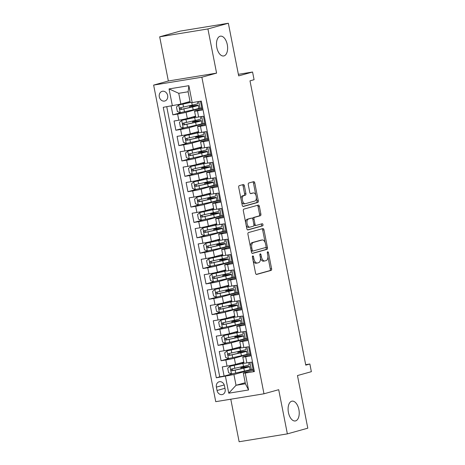 <?xml version="1.0" encoding="UTF-8"?>
<svg xmlns="http://www.w3.org/2000/svg" width="465" height="465" viewBox="0 0 465 465"><rect width="100%" height="100%" fill="white"/><g stroke="black" fill="none" stroke-linecap="round" stroke-linejoin="round"><path stroke-width="0.7" d="M252.768 255.913A1.075 0.581 80.7 0 0 252.414 257.128L255.558 273.153A1.54 0.831 80.7 0 0 256.61 274.449A1.54 0.831 80.7 0 0 256.657 274.437L271.095 270.415A1.54 0.831 80.7 0 0 271.601 268.683L268.456 252.658A1.075 0.581 80.7 0 0 267.724 251.751A1.075 0.581 80.7 0 0 267.689 251.757A1.075 0.581 80.7 0 0 267.334 252.972L267.741 255.047A4.923 2.656 80.7 0 1 266.125 260.586L264.916 260.923A4.923 2.656 80.7 0 1 264.765 260.952A4.923 2.656 80.7 0 1 261.406 256.808L260.999 254.733A1.075 0.581 80.7 0 0 260.261 253.826A1.075 0.581 80.7 0 0 260.231 253.838A1.075 0.581 80.7 0 0 259.877 255.047L260.284 257.122A4.923 2.656 80.7 0 1 258.662 262.661L257.459 262.998A4.923 2.656 80.7 0 1 257.302 263.033A4.923 2.656 80.7 0 1 253.942 258.889L253.535 256.814A1.075 0.581 80.7 0 0 252.803 255.907A1.075 0.581 80.7 0 0 252.768 255.913M223.985 55.91A10.038 5.406 80.7 0 0 227.339 44.907A10.038 5.406 80.7 0 0 220.439 36.171A10.038 5.406 80.7 0 0 220.125 36.235A10.038 5.406 80.7 0 0 216.766 47.238A10.038 5.406 80.7 0 0 223.671 55.974A10.038 5.406 80.7 0 0 223.985 55.91M295.589 420.895A10.038 5.406 80.7 0 0 298.949 409.892A10.038 5.406 80.7 0 0 292.043 401.15A10.038 5.406 80.7 0 0 291.729 401.219A10.038 5.406 80.7 0 0 288.376 412.223A10.038 5.406 80.7 0 0 295.275 420.959A10.038 5.406 80.7 0 0 295.589 420.895M159.309 96.854A5.016 4.22 -105.6 0 0 164.825 101.004A5.016 4.22 -105.6 0 0 167.65 95.488A5.016 4.22 -105.6 0 0 162.134 91.338A5.016 4.22 -105.6 0 0 159.309 96.854M244.387 185.82A1.54 0.831 80.7 0 0 243.34 184.524A1.54 0.831 80.7 0 0 243.294 184.535L239.243 185.663A1.54 0.831 80.7 0 0 238.731 187.395L242.224 205.199A1.54 0.831 80.7 0 0 243.276 206.495A1.54 0.831 80.7 0 0 243.323 206.483L257.767 202.461A1.54 0.831 80.7 0 0 258.273 200.729L254.779 182.931A1.54 0.831 80.7 0 0 253.727 181.635A1.54 0.831 80.7 0 0 253.681 181.646L248.787 183.007A1.54 0.831 80.7 0 0 248.281 184.739L249.775 192.359A1.54 0.831 80.7 0 0 250.827 193.649A1.54 0.831 80.7 0 0 250.873 193.643L253.303 192.963A4.115 2.22 80.7 0 1 253.431 192.94A4.115 2.22 80.7 0 1 256.262 196.521A4.115 2.22 80.7 0 1 254.884 201.037L245.375 203.682A4.115 2.22 80.7 0 1 245.247 203.711A4.115 2.22 80.7 0 1 242.416 200.124A4.115 2.22 80.7 0 1 243.794 195.614L245.381 195.172A1.54 0.831 80.7 0 0 245.886 193.44L244.387 185.82L243.085 186.035A1.54 0.831 80.7 0 0 242.358 184.797M230.78 399.208L239.126 441.75L287.364 433.88L307.795 428.189L297.472 375.557L311.364 371.686L309.859 364.002L305.772 365.141L249.996 80.84L254.082 79.701L252.571 72.017L238.371 74.33M207.919 28.94L159.681 36.811L168.347 80.991L216.585 73.121L207.919 28.94L228.35 23.25L238.679 75.882L252.571 72.017M216.585 73.121L201.874 77.219L263.981 393.791L215.743 401.667L153.636 85.089L201.874 77.219M287.364 433.88L278.698 389.699L263.981 393.791M248.444 232.576A1.54 0.831 80.7 0 0 247.938 234.308L251.431 252.111A1.54 0.831 80.7 0 0 252.478 253.408A1.54 0.831 80.7 0 0 252.53 253.396L266.968 249.374A1.54 0.831 80.7 0 0 267.474 247.642L263.981 229.844A1.54 0.831 80.7 0 0 262.934 228.548A1.54 0.831 80.7 0 0 262.882 228.559L248.444 232.576M246.828 228.652L243.335 210.854A1.54 0.831 80.7 0 1 243.84 209.122L258.284 205.1A1.54 0.831 80.7 0 1 258.331 205.088A1.54 0.831 80.7 0 1 259.383 206.384L260.877 214.005A1.54 0.831 80.7 0 1 260.371 215.737L254.512 217.364A1.54 0.831 80.7 0 0 254.006 219.096L255 224.153A1.54 0.831 80.7 0 0 256.046 225.449A1.54 0.831 80.7 0 0 256.093 225.438L262.19 223.741A1.075 0.581 80.7 0 1 262.225 223.729A1.075 0.581 80.7 0 1 262.969 224.671A1.075 0.581 80.7 0 1 262.609 225.851L247.926 229.937A1.54 0.831 80.7 0 1 247.88 229.948A1.54 0.831 80.7 0 1 246.828 228.652M159.681 36.811L180.112 31.12L228.35 23.25M171.12 106.026L172.852 114.861L181.49 112.454M201.769 107.961L186.093 112.327A6.272 0.314 168.9 0 1 177.613 114.088L178.816 120.232L174.055 121.01L175.869 130.229L184.506 127.823M204.786 123.33L189.11 127.695A6.272 0.314 168.9 0 1 180.623 129.456L181.832 135.6L177.072 136.379L178.88 145.597L187.523 143.191M203.147 139.634L207.797 138.68L192.126 143.063A6.272 0.314 168.9 0 1 183.64 144.824L184.843 150.968L180.089 151.747L181.896 160.966L190.534 158.559M206.158 155.002L210.814 154.049L195.137 158.431A6.272 0.314 168.9 0 1 186.657 160.193L187.86 166.336L183.1 167.115L184.913 176.334L193.55 173.927M213.83 169.429L198.154 173.794A6.272 0.314 168.9 0 1 189.668 175.555L190.877 181.705L186.116 182.483L187.924 191.702L196.567 189.296M216.847 184.797L201.171 189.162A6.272 0.314 168.9 0 1 192.684 190.923L193.893 197.073L189.133 197.846L190.941 207.07L199.584 204.664M215.208 201.101L219.858 200.153L204.187 204.53A6.272 0.314 168.9 0 1 195.701 206.291L196.904 212.441L192.15 213.214L193.957 222.439L202.595 220.032M218.219 216.469L222.875 215.522L207.198 219.899A6.272 0.314 168.9 0 1 198.718 221.66L199.921 227.809L195.161 228.582L196.974 237.807L205.611 235.4M225.891 230.902L210.215 235.267A6.272 0.314 168.9 0 1 201.729 237.028L202.938 243.178L198.177 243.951L199.985 253.175L208.628 250.769M228.908 246.27L213.232 250.635A6.272 0.314 168.9 0 1 204.745 252.396L205.949 258.546L201.194 259.319L203.002 268.538L211.639 266.137M231.919 261.638L216.242 266.003A6.272 0.314 168.9 0 1 207.762 267.764L208.965 273.908L204.205 274.687L206.018 283.906L214.656 281.505M230.28 277.942L234.935 276.989L219.259 281.372A6.272 0.314 168.9 0 1 210.773 283.133L211.982 289.276L207.221 290.055L209.029 299.274L217.672 296.868M237.952 292.375L222.276 296.74A6.272 0.314 168.9 0 1 213.79 298.501L214.999 304.645L210.238 305.424L212.046 314.642L220.689 312.236M240.963 307.743L225.293 312.108A6.272 0.314 168.9 0 1 216.806 313.869L218.009 320.013L213.255 320.792L215.063 330.011L223.7 327.604M243.98 323.111L228.303 327.476A6.272 0.314 168.9 0 1 219.823 329.237L221.026 335.381L216.266 336.16L218.079 345.379L226.717 342.972M246.996 338.479L231.32 342.839A6.272 0.314 168.9 0 1 222.834 344.6L224.043 350.75L219.282 351.528L221.09 360.747L225.851 359.968A6.272 0.314 -11.1 0 0 234.337 358.207L250.013 353.842M229.733 358.341L221.09 360.747M254.303 371.186L253.442 371.326L251.635 362.107L246.874 362.886A6.272 0.314 -11.1 0 1 243.986 363.182L242.782 357.033A6.272 0.314 -11.1 0 0 245.665 356.736L250.426 355.963L248.618 346.739L243.858 347.518A6.272 0.314 -11.1 0 1 240.975 347.814A11.997 0.599 -11.1 0 1 239.911 348.07L240.481 350.994L228.565 353.621M247.2 339.502L240.707 341.31A6.272 0.314 168.9 0 0 239.766 341.665A6.272 0.314 168.9 0 0 242.654 341.368L247.409 340.595L245.601 331.371L240.841 332.15A6.272 0.314 -11.1 0 1 237.958 332.446A11.997 0.599 -11.1 0 1 236.894 332.702L237.464 335.625L225.554 338.258M244.183 324.134L237.691 325.942A6.272 0.314 168.9 0 0 236.755 326.296A6.272 0.314 168.9 0 0 239.638 326L244.398 325.227L242.585 316.002L237.83 316.781A6.272 0.314 -11.1 0 1 234.941 317.078L233.738 310.934A6.272 0.314 168.9 0 1 234.674 310.574L241.166 308.766M233.738 310.934A6.272 0.314 168.9 0 0 236.621 310.632L241.381 309.859L239.574 300.634L234.813 301.413A6.272 0.314 -11.1 0 1 231.93 301.709L230.721 295.566A6.272 0.314 168.9 0 1 231.663 295.205L238.15 293.398M230.721 295.566A6.272 0.314 168.9 0 0 233.61 295.263L238.365 294.49L236.557 285.272L231.797 286.045A6.272 0.314 -11.1 0 1 228.914 286.341A11.997 0.599 -11.1 0 1 227.85 286.603L228.42 289.521L216.504 292.154M235.139 278.029L228.646 279.837A6.272 0.314 168.9 0 0 227.705 280.197A6.272 0.314 168.9 0 0 230.594 279.901L235.348 279.122L233.54 269.903L228.786 270.677A6.272 0.314 -11.1 0 1 225.897 270.973A11.997 0.599 -11.1 0 1 224.833 271.235L225.409 274.152L213.493 276.785M232.122 262.667L225.63 264.469A6.272 0.314 168.9 0 0 224.694 264.829A6.272 0.314 168.9 0 0 227.577 264.533L232.337 263.754L230.53 254.535L225.769 255.308A6.272 0.314 -11.1 0 1 222.88 255.605A11.997 0.599 -11.1 0 1 221.817 255.866L222.392 258.784L210.476 261.417M229.106 247.299L222.619 249.106A6.272 0.314 168.9 0 0 221.677 249.461A6.272 0.314 168.9 0 0 224.56 249.164L229.321 248.386L227.513 239.167L222.752 239.94A6.272 0.314 -11.1 0 1 219.869 240.242L218.66 234.093A6.272 0.314 168.9 0 1 219.602 233.738L226.095 231.93M218.66 234.093A6.272 0.314 168.9 0 0 221.549 233.796L226.304 233.017L224.496 223.799L219.736 224.572A6.272 0.314 -11.1 0 1 216.853 224.874A11.997 0.599 -11.1 0 1 215.789 225.13L216.359 228.048L204.449 230.681M223.078 216.562L216.585 218.37A6.272 0.314 168.9 0 0 215.65 218.724A6.272 0.314 168.9 0 0 218.533 218.428L223.293 217.649L221.48 208.43L216.725 209.209A6.272 0.314 -11.1 0 1 213.836 209.506A11.997 0.599 -11.1 0 1 212.772 209.762L213.348 212.679L201.432 215.312M220.061 201.194L213.569 203.002A6.272 0.314 168.9 0 0 212.633 203.356A6.272 0.314 168.9 0 0 215.516 203.06L220.276 202.281L218.469 193.062L213.708 193.841A6.272 0.314 -11.1 0 1 210.825 194.138A11.997 0.599 -11.1 0 1 209.756 194.393L210.331 197.317L198.416 199.944M217.045 185.826L210.558 187.633A6.272 0.314 168.9 0 0 209.616 187.988A6.272 0.314 168.9 0 0 212.505 187.691L217.26 186.918L215.452 177.694L210.692 178.473A6.272 0.314 -11.1 0 1 207.809 178.769L206.6 172.62A6.272 0.314 168.9 0 1 207.541 172.265L214.034 170.457M206.6 172.62A6.272 0.314 168.9 0 0 209.488 172.323L214.243 171.55L212.435 162.326L207.681 163.105A6.272 0.314 -11.1 0 1 204.792 163.401L203.589 157.251A6.272 0.314 168.9 0 1 204.524 156.897L211.017 155.089M203.589 157.251A6.272 0.314 168.9 0 0 206.472 156.955L211.232 156.182L209.424 146.957L204.664 147.736A6.272 0.314 -11.1 0 1 201.775 148.033A11.997 0.599 -11.1 0 1 200.711 148.289L201.287 151.212L189.371 153.845M208 139.721L201.514 141.529A6.272 0.314 168.9 0 0 200.572 141.883A6.272 0.314 168.9 0 0 203.455 141.587L208.215 140.814L206.408 131.589L201.647 132.368A6.272 0.314 -11.1 0 1 198.764 132.665A11.997 0.599 -11.1 0 1 197.701 132.926L198.27 135.844L186.355 138.477M204.989 124.353L198.497 126.16A6.272 0.314 168.9 0 0 197.555 126.521A6.272 0.314 168.9 0 0 200.444 126.218L205.199 125.445L203.391 116.227L198.631 117A6.272 0.314 -11.1 0 1 195.748 117.296L194.544 111.152A6.272 0.314 168.9 0 1 195.48 110.792L201.973 108.984M178.816 120.232A6.272 0.314 -11.1 0 0 187.302 118.47L195.527 116.18M181.832 135.6A6.272 0.314 -11.1 0 0 190.313 133.839L198.543 131.549M184.843 150.968A6.272 0.314 -11.1 0 0 193.33 149.207L201.56 146.917M187.86 166.336A6.272 0.314 -11.1 0 0 196.346 164.575L204.571 162.285M190.877 181.705A6.272 0.314 -11.1 0 0 199.363 179.943L207.588 177.653M193.893 197.073A6.272 0.314 -11.1 0 0 202.374 195.312L210.604 193.022M196.904 212.441A6.272 0.314 -11.1 0 0 205.391 210.68L213.621 208.39M199.921 227.809A6.272 0.314 -11.1 0 0 208.407 226.048L216.632 223.758M202.938 243.178A6.272 0.314 -11.1 0 0 211.418 241.416L219.649 239.12M205.949 258.546A6.272 0.314 -11.1 0 0 214.435 256.785L222.665 254.489M208.965 273.908A6.272 0.314 -11.1 0 0 217.451 272.147L225.676 269.857M211.982 289.276A6.272 0.314 -11.1 0 0 220.468 287.515L228.693 285.225M214.999 304.645A6.272 0.314 -11.1 0 0 223.479 302.884L231.71 300.593M218.009 320.013A6.272 0.314 -11.1 0 0 226.496 318.252L234.726 315.962M221.026 335.381A6.272 0.314 -11.1 0 0 229.512 333.62L237.737 331.33M224.043 350.75A6.272 0.314 -11.1 0 0 232.523 348.988L240.754 346.698M225.136 389.188L224.473 385.811A4.859 4.086 -105.6 0 0 219.125 381.782A4.859 4.086 -105.6 0 0 216.388 387.124L217.056 390.507A4.859 4.086 -105.6 0 0 222.398 394.529A4.859 4.086 -105.6 0 0 225.136 389.188M172.37 105.822L169.051 88.92L188.871 85.682L192.185 102.591L190.237 102.527L188.127 91.774L178.74 93.302L180.85 104.061L163.244 107.31L216.306 377.783L233.918 374.534L253.024 369.21L248.374 370.146M192.185 102.591L201.31 101.097L254.378 371.57L245.247 373.058L248.566 389.966L228.751 393.198L225.432 376.295M166.749 106.741L219.742 376.824L224.107 376.115L222.299 366.897L227.054 366.118A6.272 0.314 -11.1 0 0 235.54 364.357L243.77 362.066M250.211 354.871L243.724 356.678A6.272 0.314 -11.1 0 0 242.782 357.033M194.544 111.152A6.272 0.314 168.9 0 0 197.427 110.856L202.188 110.077L200.45 101.242M222.834 344.6L218.079 345.379M219.823 329.237L215.063 330.011M216.806 313.869L212.046 314.642M213.79 298.501L209.029 299.274M210.773 283.133L206.018 283.906M207.762 267.764L203.002 268.538M204.745 252.396L199.985 253.175M201.729 237.028L196.974 237.807M198.718 221.66L193.957 222.439M195.701 206.291L190.941 207.07M192.684 190.923L187.924 191.702M189.668 175.555L184.913 176.334M186.657 160.193L181.896 160.966M183.64 144.824L178.88 145.597M180.623 129.456L175.869 130.229M177.613 114.088L172.852 114.861M180.85 104.061L189.894 101.544M233.918 374.534L236.028 385.287L245.415 383.759L243.305 373L245.247 373.058M245.212 382.73L236.028 385.287L228.751 393.198M253.227 370.239L243.305 373M168.347 80.991L153.636 85.089M309.859 364.002L305.679 364.682M244.067 367.123L243.898 366.269M251.362 369.663L249.932 362.386M232.744 373.709L224.107 376.115M219.742 376.824L216.306 377.783M250.007 353.83L248.345 354.295L246.915 347.018M241.05 351.755L240.882 350.901M248.345 354.295L245.357 354.783M246.991 338.462L242.341 339.415M238.039 336.387L237.871 335.532M245.328 338.927L243.904 331.65M243.98 323.094L239.324 324.047M235.023 321.019L234.854 320.164M242.312 323.559L240.887 316.281M240.963 307.725L236.313 308.679M232.006 305.656L231.837 304.796M239.301 308.19L237.871 300.913M237.946 292.357L233.296 293.31M228.989 290.288L228.827 289.428M236.284 292.822L234.854 285.545M225.978 274.92L225.81 274.059M233.267 277.454L231.843 270.177M231.919 261.626L227.263 262.574M222.962 259.551L222.793 258.691M230.256 262.086L228.827 254.808M228.902 246.258L224.252 247.206M219.945 244.183L219.776 243.323M227.24 246.717L225.81 239.446M225.885 230.89L221.235 231.837M216.934 228.815L216.766 227.96M224.223 231.349L222.799 224.078M213.917 213.447L213.749 212.592M221.206 215.981L219.782 208.709M210.901 198.078L210.732 197.224M218.195 200.618L216.766 193.341M216.841 184.785L212.191 185.738M207.884 182.71L207.721 181.856M215.179 185.25L213.749 177.973M213.83 169.417L209.174 170.37M204.873 167.342L204.705 166.487M212.162 169.882L210.738 162.605M201.857 151.974L201.688 151.119M209.151 154.514L207.721 147.236M198.84 136.611L198.671 135.751M206.135 139.145L204.705 131.868M204.78 123.312L200.13 124.265M195.829 121.243L195.66 120.383M203.118 123.777L201.694 116.5M201.769 107.944L197.114 108.897M192.812 105.875L192.644 105.014M200.101 108.409L198.753 101.515M245.415 383.759L248.566 389.966M169.051 88.92L178.74 93.302M188.871 85.682L188.127 91.774M253.117 260.696A4.923 2.656 80.7 0 0 256 263.242A4.923 2.656 80.7 0 0 256.157 263.213M260.429 258.232A4.923 2.656 80.7 0 0 263.463 261.167A4.923 2.656 80.7 0 0 263.614 261.132M256.291 274.391L269.793 270.63A1.54 0.831 80.7 0 0 270.299 268.898L267.91 256.727M265.126 242.509L262.679 230.053A1.54 0.831 80.7 0 0 261.952 228.815M252.158 253.349L265.666 249.589A1.54 0.831 80.7 0 0 266.172 247.857L266.015 247.06M252.228 250.135A1.075 0.581 80.7 0 0 252.96 251.042A1.075 0.581 80.7 0 0 252.995 251.036L265.672 247.508A1.075 0.581 80.7 0 0 266.026 246.293L265.596 244.108A4.923 2.656 80.7 0 0 262.237 239.963A4.923 2.656 80.7 0 0 262.086 239.998L253.419 242.41A4.923 2.656 80.7 0 0 251.798 247.95L252.228 250.135L251.077 250.327M251.216 251.03A1.075 0.581 80.7 0 0 251.658 251.257A1.075 0.581 80.7 0 0 251.693 251.251L252.925 251.048M261.092 240.155A4.923 2.656 80.7 0 0 260.935 240.173A4.923 2.656 80.7 0 0 260.778 240.207L262.086 239.998M250.327 246.479A4.923 2.656 80.7 0 1 252.117 242.62L260.778 240.207M252.652 218.73A1.54 0.831 80.7 0 1 253.21 217.579L259.063 215.946A1.54 0.831 80.7 0 0 259.569 214.214L258.075 206.6A1.54 0.831 80.7 0 0 257.348 205.361M253.925 225.048A1.54 0.831 80.7 0 0 254.744 225.659A1.54 0.831 80.7 0 0 254.791 225.647L256 225.449M247.56 229.89L261.301 226.066A1.075 0.581 80.7 0 0 261.69 225.13A1.075 0.581 80.7 0 0 261.196 224.014M248.438 219.056A4.115 2.22 80.7 0 0 247.06 223.572A4.115 2.22 80.7 0 0 249.891 227.158A4.115 2.22 80.7 0 0 250.019 227.129L253.367 226.193A1.54 0.831 80.7 0 0 253.873 224.461L252.884 219.41A1.54 0.831 80.7 0 0 251.832 218.114A1.54 0.831 80.7 0 0 251.786 218.126L247.13 219.271A4.115 2.22 80.7 0 0 245.636 222.584M246.142 225.159A4.115 2.22 80.7 0 0 248.589 227.368A4.115 2.22 80.7 0 0 248.717 227.339M250.577 218.323A1.54 0.831 80.7 0 0 250.53 218.329A1.54 0.831 80.7 0 0 250.478 218.341L251.786 218.126M247.13 219.271L250.478 218.341M240.992 198.921A4.115 2.22 80.7 0 1 242.492 195.823L244.073 195.387A1.54 0.831 80.7 0 0 244.578 193.655L243.085 186.035M241.579 201.909A4.115 2.22 80.7 0 0 243.945 203.926A4.115 2.22 80.7 0 0 244.073 203.897M252.257 193.138A4.115 2.22 80.7 0 0 252.123 193.149A4.115 2.22 80.7 0 0 251.995 193.178L253.303 192.963M250.507 193.591L251.995 193.178M255.791 194.951L253.477 183.14A1.54 0.831 80.7 0 0 252.745 181.902M242.957 206.437L256.459 202.676A1.54 0.831 80.7 0 0 256.965 200.944L256.378 197.939M243.236 368.222L243.073 367.408L240.87 367.635L242.428 367.123A0.942 0.506 80.7 0 0 242.765 366.525M243.962 363.06A9.957 0.5 -11.1 0 1 241.887 363.554L230.018 366.24L227.711 368.199L228.611 372.814L231.524 373.924L244.433 371.122A11.997 0.599 -11.1 0 0 250.1 369.483L249.525 366.565A11.997 0.599 -11.1 0 0 244.166 367.112L243.335 367.228M230.018 366.24L242.922 363.438A11.997 0.599 -11.1 0 0 243.997 363.194M243.805 362.252A11.997 0.599 -11.1 0 0 243.23 362.345L242.294 362.479M243.834 362.386A9.957 0.5 -11.1 0 0 242.143 362.648L241.149 362.793M244.02 366.873L243.305 367.077M248.746 362.578L249.164 364.723A11.997 0.599 168.9 0 1 243.497 366.362L231.669 368.972C230.652 369.785 230.768 370.402 232.029 370.814L243.858 368.204A11.997 0.599 -11.1 0 0 249.525 366.565M243.073 367.408A9.957 0.5 168.9 0 1 247.525 366.961A9.957 0.5 168.9 0 1 242.823 368.315L233.203 370.489L232.041 369.355M240.219 352.854L240.062 352.04L237.853 352.267L239.411 351.755A0.942 0.506 80.7 0 0 239.748 351.156M240.951 347.692A9.957 0.5 -11.1 0 1 238.87 348.186L227.001 350.872L224.694 352.836L225.601 357.446L228.507 358.556L241.416 355.754A11.997 0.599 -11.1 0 0 247.084 354.121L246.514 351.197A11.997 0.599 -11.1 0 0 241.149 351.743L240.318 351.86M227.001 350.872L239.911 348.07M240.789 346.884A11.997 0.599 -11.1 0 0 240.213 346.977L239.277 347.111M240.818 347.018A9.957 0.5 -11.1 0 0 239.126 347.279L238.132 347.425M239.411 351.755L240.289 351.709M228.652 353.603C227.635 354.417 227.757 355.033 229.013 355.446L240.841 352.836A11.997 0.599 -11.1 0 0 246.514 351.197M245.729 347.21L246.148 349.355A11.997 0.599 168.9 0 1 240.481 350.994M240.062 352.04A9.957 0.5 168.9 0 1 244.509 351.592A9.957 0.5 168.9 0 1 239.806 352.952L230.192 355.121L229.03 353.987M237.202 337.485L237.045 336.672L234.837 336.898L236.394 336.387A0.942 0.506 80.7 0 0 236.732 335.788M237.935 332.324A9.957 0.5 -11.1 0 1 235.854 332.818L223.985 335.503L221.677 337.468L222.584 342.077L225.496 343.187L238.4 340.386A11.997 0.599 -11.1 0 0 244.067 338.752L243.497 335.829A11.997 0.599 -11.1 0 0 238.132 336.375L237.301 336.491M223.985 335.503L236.894 332.702M237.778 331.516A11.997 0.599 -11.1 0 0 237.202 331.609L236.261 331.743M237.801 331.65A9.957 0.5 -11.1 0 0 236.11 331.911L235.116 332.062M236.394 336.387L237.272 336.34M225.635 338.235C224.618 339.049 224.74 339.665 226.002 340.078L237.83 337.468A11.997 0.599 -11.1 0 0 243.497 335.829M242.713 331.841L243.137 333.986A11.997 0.599 168.9 0 1 237.464 335.625M237.045 336.672A9.957 0.5 168.9 0 1 241.498 336.224A9.957 0.5 168.9 0 1 236.79 337.584L227.176 339.752L226.013 338.619M234.191 322.117L234.029 321.303L231.82 321.53L233.383 321.019A0.942 0.506 80.7 0 0 233.721 320.42M234.918 316.956A9.957 0.5 -11.1 0 1 232.843 317.45L220.968 320.135L218.666 322.1L219.567 326.709L222.479 327.819L235.389 325.018A11.997 0.599 -11.1 0 0 241.056 323.384L240.481 320.461A11.997 0.599 -11.1 0 0 235.121 321.007L234.29 321.123M220.968 320.135L233.878 317.333A11.997 0.599 -11.1 0 0 234.947 317.089M234.761 316.148A11.997 0.599 -11.1 0 0 234.186 316.241L233.25 316.374M234.784 316.281A9.957 0.5 -11.1 0 0 233.093 316.543L232.105 316.694M233.383 321.019L234.255 320.972M239.702 316.473L240.12 318.618A11.997 0.599 168.9 0 1 234.453 320.257L222.625 322.867C221.602 323.681 221.724 324.297 222.985 324.709L234.813 322.1A11.997 0.599 -11.1 0 0 240.481 320.461M234.029 321.303A9.957 0.5 168.9 0 1 238.481 320.856A9.957 0.5 168.9 0 1 233.779 322.216L224.159 324.384L222.997 323.251M231.175 306.755L231.018 305.941L228.809 306.162L230.367 305.65A0.942 0.506 80.7 0 0 230.704 305.057M231.901 301.587A9.957 0.5 -11.1 0 1 229.826 302.081L217.957 304.767L215.65 306.731L216.556 311.341L219.463 312.451L232.372 309.655A11.997 0.599 -11.1 0 0 238.039 308.016L237.464 305.092A11.997 0.599 -11.1 0 0 232.105 305.639L231.274 305.755M217.957 304.767L230.861 301.971A11.997 0.599 -11.1 0 0 231.936 301.721M231.744 300.779A11.997 0.599 -11.1 0 0 231.169 300.872L230.233 301.006M231.773 300.913A9.957 0.5 -11.1 0 0 230.082 301.175L229.088 301.326M231.959 305.406L231.245 305.604M236.685 301.111L237.104 303.25A11.997 0.599 168.9 0 1 231.436 304.889L219.608 307.499C218.591 308.318 218.707 308.929 219.968 309.347L231.797 306.731A11.997 0.599 -11.1 0 0 237.464 305.092M231.018 305.941A9.957 0.5 168.9 0 1 235.464 305.488A9.957 0.5 168.9 0 1 230.762 306.848L221.142 309.016L219.986 307.882M228.158 291.386L228.001 290.573L225.792 290.794L227.35 290.288A0.942 0.506 80.7 0 0 227.687 289.689M228.89 286.219A9.957 0.5 -11.1 0 1 226.81 286.713L214.94 289.399L212.633 291.363L213.54 295.973L216.446 297.083L229.355 294.287A11.997 0.599 -11.1 0 0 235.023 292.648L234.453 289.73A11.997 0.599 -11.1 0 0 229.088 290.27L228.257 290.393M214.94 289.399L227.85 286.603M228.734 285.417A11.997 0.599 -11.1 0 0 228.152 285.504L227.216 285.638M228.757 285.545A9.957 0.5 -11.1 0 0 227.065 285.806L226.071 285.958M228.943 290.038L228.228 290.236M216.591 292.13C215.574 292.95 215.696 293.56 216.952 293.979L228.786 291.363A11.997 0.599 -11.1 0 0 234.453 289.73M233.668 285.743L234.087 287.882A11.997 0.599 168.9 0 1 228.42 289.521M228.001 290.573A9.957 0.5 168.9 0 1 232.454 290.119A9.957 0.5 168.9 0 1 227.745 291.479L218.131 293.648L216.969 292.514M225.147 276.018L224.984 275.204L222.776 275.425L224.339 274.92A0.942 0.506 80.7 0 0 224.671 274.321M225.874 270.851A9.957 0.5 -11.1 0 1 223.799 271.345L211.924 274.03L209.622 275.995L210.523 280.604L213.435 281.714L226.339 278.919A11.997 0.599 -11.1 0 0 232.012 277.28L231.436 274.362A11.997 0.599 -11.1 0 0 226.077 274.902L225.24 275.024M211.924 274.03L224.833 271.235M225.717 270.049A11.997 0.599 -11.1 0 0 225.141 270.136L224.2 270.27M225.74 270.182A9.957 0.5 -11.1 0 0 224.049 270.438L223.061 270.589M224.339 274.92L225.211 274.867M213.575 276.762C212.557 277.582 212.679 278.192 213.941 278.611L225.769 275.995A11.997 0.599 -11.1 0 0 231.436 274.362M230.652 270.374L231.076 272.513A11.997 0.599 168.9 0 1 225.409 274.152M224.984 275.204A9.957 0.5 168.9 0 1 229.437 274.751A9.957 0.5 168.9 0 1 224.729 276.111L215.115 278.279L213.952 277.146M222.131 260.65L221.968 259.836L219.765 260.057L221.323 259.551A0.942 0.506 80.7 0 0 221.66 258.953M222.857 255.483A9.957 0.5 -11.1 0 1 220.782 255.977L208.913 258.668L206.605 260.627L207.506 265.236L210.418 266.346L223.328 263.55A11.997 0.599 -11.1 0 0 228.995 261.911L228.42 258.993A11.997 0.599 -11.1 0 0 223.061 259.534L222.229 259.656M208.913 258.668L221.817 255.866M222.7 254.681A11.997 0.599 -11.1 0 0 222.125 254.774L221.189 254.901M222.729 254.814A9.957 0.5 -11.1 0 0 221.038 255.07L220.044 255.221M221.323 259.551L222.2 259.499M210.564 261.4C209.546 262.214 209.663 262.83 210.924 263.242L222.752 260.627A11.997 0.599 -11.1 0 0 228.42 258.993M227.641 255.006L228.059 257.145A11.997 0.599 168.9 0 1 222.392 258.784M221.968 259.836A9.957 0.5 168.9 0 1 226.42 259.383A9.957 0.5 168.9 0 1 221.718 260.743L212.098 262.917L210.936 261.778M219.114 245.282L218.957 244.468L216.748 244.689L218.306 244.183A0.942 0.506 80.7 0 0 218.643 243.584M219.846 240.12A9.957 0.5 -11.1 0 1 217.765 240.614L205.896 243.3L203.589 245.258L204.495 249.868L207.402 250.984L220.311 248.182A11.997 0.599 -11.1 0 0 225.978 246.543L225.409 243.625A11.997 0.599 -11.1 0 0 220.044 244.166L219.213 244.288M205.896 243.3L218.806 240.498A11.997 0.599 -11.1 0 0 219.875 240.248M219.683 239.312A11.997 0.599 -11.1 0 0 219.108 239.405L218.172 239.533M219.713 239.446A9.957 0.5 -11.1 0 0 218.021 239.702L217.027 239.853M218.306 244.183L219.184 244.131M224.624 239.638L225.043 241.783A11.997 0.599 168.9 0 1 219.375 243.416L207.547 246.031C206.53 246.845 206.652 247.461 207.907 247.874L219.736 245.264A11.997 0.599 -11.1 0 0 225.409 243.625M218.957 244.468A9.957 0.5 168.9 0 1 223.403 244.015A9.957 0.5 168.9 0 1 218.701 245.375L209.087 247.549L207.925 246.415M216.097 229.913L215.94 229.1L213.731 229.321L215.289 228.815A0.942 0.506 80.7 0 0 215.626 228.216M216.83 224.752A9.957 0.5 -11.1 0 1 214.749 225.246L202.88 227.931L200.572 229.89L201.479 234.5L204.391 235.616L217.294 232.814A11.997 0.599 -11.1 0 0 222.962 231.175L222.392 228.257A11.997 0.599 -11.1 0 0 217.027 228.797L216.196 228.919M202.88 227.931L215.789 225.13M216.673 223.944A11.997 0.599 -11.1 0 0 216.097 224.037L215.156 224.165M216.696 224.078A9.957 0.5 -11.1 0 0 215.004 224.333L214.01 224.485M216.882 228.565L216.167 228.768M204.53 230.663C203.513 231.477 203.635 232.093 204.896 232.506L216.725 229.896A11.997 0.599 -11.1 0 0 222.392 228.257M221.607 224.269L222.032 226.414A11.997 0.599 168.9 0 1 216.359 228.048M215.94 229.1A9.957 0.5 168.9 0 1 220.393 228.646A9.957 0.5 168.9 0 1 215.684 230.006L206.071 232.18L204.908 231.047M213.086 214.545L212.924 213.731L210.715 213.958L212.278 213.447A0.942 0.506 80.7 0 0 212.615 212.848M213.813 209.384A9.957 0.5 -11.1 0 1 211.738 209.878L199.863 212.563L197.561 214.522L198.462 219.137L201.374 220.247L214.284 217.446A11.997 0.599 -11.1 0 0 219.951 215.806L219.375 212.889A11.997 0.599 -11.1 0 0 214.016 213.429L213.185 213.551M199.863 212.563L212.772 209.762M213.656 208.576A11.997 0.599 -11.1 0 0 213.08 208.669L212.145 208.797M213.679 208.709A9.957 0.5 -11.1 0 0 211.988 208.965L211 209.116M213.871 213.197L213.15 213.4M201.519 215.295C200.496 216.109 200.618 216.725 201.88 217.138L213.708 214.528A11.997 0.599 -11.1 0 0 219.375 212.889M218.597 208.901L219.015 211.046A11.997 0.599 168.9 0 1 213.348 212.679M212.924 213.731A9.957 0.5 168.9 0 1 217.376 213.284A9.957 0.5 168.9 0 1 212.674 214.638L203.054 216.812L201.891 215.679M210.07 199.177L209.913 198.363L207.704 198.59L209.262 198.078A0.942 0.506 80.7 0 0 209.599 197.48M210.796 194.015A9.957 0.5 -11.1 0 1 208.721 194.51L196.852 197.195L194.544 199.154L195.451 203.769L198.357 204.879L211.267 202.077A11.997 0.599 -11.1 0 0 216.934 200.438L216.359 197.52A11.997 0.599 -11.1 0 0 211 198.061L210.168 198.183M196.852 197.195L209.756 194.393M210.639 193.208A11.997 0.599 -11.1 0 0 210.064 193.301L209.128 193.428M210.668 193.341A9.957 0.5 -11.1 0 0 208.977 193.603L207.983 193.748M209.262 198.078L210.139 198.032M198.503 199.927C197.486 200.741 197.602 201.357 198.863 201.769L210.692 199.16A11.997 0.599 -11.1 0 0 216.359 197.52M215.58 193.533L215.998 195.678A11.997 0.599 168.9 0 1 210.331 197.317M209.913 198.363A9.957 0.5 168.9 0 1 214.359 197.916A9.957 0.5 168.9 0 1 209.657 199.27L200.037 201.444L198.881 200.31M207.053 183.809L206.896 182.995L204.687 183.222L206.245 182.71A0.942 0.506 80.7 0 0 206.582 182.111M207.785 178.647A9.957 0.5 -11.1 0 1 205.704 179.141L193.835 181.827L191.528 183.791L192.434 188.401L195.341 189.511L208.25 186.709A11.997 0.599 -11.1 0 0 213.917 185.076L213.348 182.152A11.997 0.599 -11.1 0 0 207.983 182.699L207.152 182.815M193.835 181.827L206.745 179.025A11.997 0.599 -11.1 0 0 207.814 178.781M207.628 177.839A11.997 0.599 -11.1 0 0 207.047 177.932L206.111 178.066M207.652 177.973A9.957 0.5 -11.1 0 0 205.96 178.234L204.966 178.38M206.245 182.71L207.123 182.664M212.563 178.165L212.982 180.31A11.997 0.599 168.9 0 1 207.314 181.949L195.486 184.559C194.469 185.372 194.591 185.988 195.846 186.401L207.681 183.791A11.997 0.599 -11.1 0 0 213.348 182.152M206.896 182.995A9.957 0.5 168.9 0 1 211.348 182.547A9.957 0.5 168.9 0 1 206.64 183.907L197.026 186.076L195.864 184.942M204.042 168.44L203.879 167.627L201.671 167.853L203.234 167.342A0.942 0.506 80.7 0 0 203.565 166.743M204.769 163.279A9.957 0.5 -11.1 0 1 202.694 163.773L190.819 166.458L188.511 168.423L189.418 173.032L192.33 174.143L205.234 171.341A11.997 0.599 -11.1 0 0 210.907 169.708L210.331 166.784A11.997 0.599 -11.1 0 0 204.972 167.33L204.135 167.447M190.819 166.458L203.728 163.657A11.997 0.599 -11.1 0 0 204.798 163.413M204.612 162.471A11.997 0.599 -11.1 0 0 204.036 162.564L203.095 162.698M204.635 162.605A9.957 0.5 -11.1 0 0 202.943 162.866L201.955 163.012M204.821 167.098L204.106 167.295M209.546 162.797L209.971 164.941A11.997 0.599 168.9 0 1 204.304 166.58L192.469 169.19C191.452 170.004 191.574 170.62 192.835 171.033L204.664 168.423A11.997 0.599 -11.1 0 0 210.331 166.784M203.879 167.627A9.957 0.5 168.9 0 1 208.332 167.179A9.957 0.5 168.9 0 1 203.624 168.539L194.01 170.707L192.847 169.574M201.025 153.072L200.863 152.258L198.66 152.485L200.217 151.974A0.942 0.506 80.7 0 0 200.555 151.375M201.752 147.911A9.957 0.5 -11.1 0 1 199.677 148.405L187.808 151.09L185.5 153.055L186.401 157.664L189.313 158.774L202.223 155.973A11.997 0.599 -11.1 0 0 207.89 154.339L207.314 151.416A11.997 0.599 -11.1 0 0 201.955 151.962L201.124 152.078M187.808 151.09L200.711 148.289M201.595 147.103A11.997 0.599 -11.1 0 0 201.019 147.196L200.084 147.329M201.624 147.236A9.957 0.5 -11.1 0 0 199.933 147.498L198.939 147.649M201.81 151.73L201.095 151.927M189.458 153.822C188.441 154.636 188.558 155.252 189.819 155.665L201.647 153.055A11.997 0.599 -11.1 0 0 207.314 151.416M206.536 147.428L206.954 149.573A11.997 0.599 168.9 0 1 201.287 151.212M200.863 152.258A9.957 0.5 168.9 0 1 205.315 151.811A9.957 0.5 168.9 0 1 200.613 153.171L190.993 155.339L189.83 154.206M198.009 137.704L197.852 136.89L195.643 137.117L197.201 136.605A0.942 0.506 80.7 0 0 197.538 136.013M198.741 132.542A9.957 0.5 -11.1 0 1 196.66 133.037L184.791 135.722L182.483 137.686L183.39 142.296L186.296 143.406L199.206 140.604A11.997 0.599 -11.1 0 0 204.873 138.971L204.304 136.047A11.997 0.599 -11.1 0 0 198.939 136.594L198.107 136.71M184.791 135.722L197.701 132.926M198.578 131.734A11.997 0.599 -11.1 0 0 198.003 131.828L197.067 131.961M198.607 131.868A9.957 0.5 -11.1 0 0 196.916 132.13L195.922 132.281M197.201 136.605L198.078 136.559M186.442 138.454C185.425 139.273 185.547 139.884 186.802 140.302L198.631 137.686A11.997 0.599 -11.1 0 0 204.304 136.047M203.519 132.06L203.937 134.205A11.997 0.599 168.9 0 1 198.27 135.844M197.852 136.89A9.957 0.5 168.9 0 1 202.298 136.443A9.957 0.5 168.9 0 1 197.596 137.803L187.982 139.971L186.82 138.837M194.992 122.341L194.835 121.528L192.626 121.749L194.184 121.237A0.942 0.506 80.7 0 0 194.521 120.644M195.724 117.174A9.957 0.5 -11.1 0 1 193.643 117.668L181.774 120.354L179.467 122.318L180.374 126.928L183.286 128.038L196.189 125.242A11.997 0.599 -11.1 0 0 201.857 123.603L201.287 120.685A11.997 0.599 -11.1 0 0 195.922 121.226L195.091 121.348M181.774 120.354L194.684 117.558A11.997 0.599 -11.1 0 0 195.753 117.308M195.567 116.366A11.997 0.599 -11.1 0 0 194.992 116.459L194.05 116.593M195.591 116.5A9.957 0.5 -11.1 0 0 193.899 116.762L192.905 116.913M194.184 121.237L195.062 121.191M200.502 116.698L200.927 118.837A11.997 0.599 168.9 0 1 195.254 120.476L183.425 123.086C182.408 123.905 182.53 124.515 183.785 124.934L195.62 122.318A11.997 0.599 -11.1 0 0 201.287 120.685M194.835 121.528A9.957 0.5 168.9 0 1 199.287 121.074A9.957 0.5 168.9 0 1 194.579 122.434L184.965 124.603L183.803 123.469M191.981 106.973L191.818 106.159L189.61 106.38L191.173 105.875A0.942 0.506 80.7 0 0 191.51 105.276M190.214 102.399L178.758 104.985L176.456 106.95L177.357 111.559L180.269 112.67L193.178 109.874A11.997 0.599 -11.1 0 0 198.846 108.235L198.27 105.317A11.997 0.599 -11.1 0 0 192.911 105.857L192.08 105.979M178.758 104.985L190.237 102.515M191.173 105.875L192.045 105.822M197.561 101.713L197.91 103.468A11.997 0.599 168.9 0 1 192.243 105.107L180.414 107.717C179.391 108.537 179.513 109.147 180.775 109.566L192.603 106.95A11.997 0.599 -11.1 0 0 198.27 105.317M191.818 106.159A9.957 0.5 168.9 0 1 196.271 105.706A9.957 0.5 168.9 0 1 191.568 107.066L181.949 109.234L180.786 108.101M186.093 112.327L187.302 118.47M189.11 127.695L190.313 133.839M192.126 143.063L193.33 149.207M195.137 158.431L196.346 164.575M198.154 173.794L199.363 179.943M201.171 189.162L202.374 195.312M204.187 204.53L205.391 210.68M207.198 219.899L208.407 226.048M210.215 235.267L211.418 241.416M213.232 250.635L214.435 256.785M216.242 266.003L217.451 272.147M219.259 281.372L220.468 287.515M222.276 296.74L223.479 302.884M225.293 312.108L226.496 318.252M228.303 327.476L229.512 333.62M231.32 342.839L232.523 348.988M234.337 358.207L235.54 364.357M245.665 356.736L246.874 362.886M197.427 110.856L198.631 117M200.444 126.218L201.647 132.368M203.455 141.587L204.664 147.736M206.472 156.955L207.681 163.105M209.488 172.323L210.692 178.473M212.505 187.691L213.708 193.841M215.516 203.06L216.725 209.209M218.533 218.428L219.736 224.572M221.549 233.796L222.752 239.94M224.56 249.164L225.769 255.308M227.577 264.533L228.786 270.677M230.594 279.901L231.797 286.045M233.61 295.263L234.813 301.413M236.621 310.632L237.83 316.781M239.638 326L240.841 332.15M242.654 341.368L243.858 347.518M225.851 359.968L227.054 366.118M224.961 388.304L217.056 390.507M224.235 384.944L216.388 387.124M252.797 259.075L253.942 258.889M259.854 254.919L260.999 254.733M260.255 256.994L261.406 256.808M267.317 252.844L268.456 252.658M270.299 268.898L271.601 268.683M269.793 270.63L271.095 270.415M252.39 257L253.535 256.814M262.679 230.053L263.981 229.844M266.172 247.857L267.474 247.642M265.666 249.589L266.968 249.374M252.117 242.62L253.419 242.41M250.652 248.136L251.798 247.95M258.075 206.6L259.383 206.384M259.569 214.214L260.877 214.005M259.063 215.946L260.371 215.737M253.21 217.579L254.512 217.364M252.855 219.288L254.006 219.096M253.849 224.339L255 224.153M261.301 226.066L262.609 225.851M244.578 193.655L245.886 193.44M244.073 195.387L245.381 195.172M242.492 195.823L243.794 195.614M253.477 183.14L254.779 182.931M256.965 200.944L258.273 200.729M256.459 202.676L257.767 202.461M244.015 366.862L242.428 367.123M229.96 366.286L231.448 373.895M242.3 363.461L242.143 362.648M243.858 368.204L244.433 371.122M242.922 363.438L243.497 366.362M235.162 370.181L235.738 373.099M234.232 365.414L234.802 368.332M233.203 370.489L232.029 370.814M226.943 350.918L228.437 358.527M239.283 348.093L239.126 347.279M240.841 352.836L241.416 355.754M232.151 354.812L232.721 357.73M231.215 350.046L231.791 352.964M230.192 355.121L229.013 355.446M223.927 335.556L225.42 343.158M236.272 332.725L236.11 331.911M237.83 337.468L238.4 340.386M229.135 339.444L229.71 342.362M228.199 334.678L228.774 337.596M227.176 339.752L226.002 340.078M220.91 320.187L222.404 327.79M233.256 317.357L233.093 316.543M234.813 322.1L235.389 325.018M233.878 317.333L234.453 320.257M226.118 324.076L226.693 326.994M225.188 319.31L225.757 322.233M224.159 324.384L222.985 324.709M231.954 305.395L230.367 305.65M217.899 304.819L219.393 312.422M230.239 301.988L230.082 301.175M231.797 306.731L232.372 309.655M230.861 301.971L231.436 304.889M223.107 308.708L223.677 311.626M222.171 303.941L222.741 306.865M221.142 309.016L219.968 309.347M228.943 290.026L227.35 290.288M214.882 289.451L216.376 297.059M227.228 286.62L227.065 285.806M228.786 291.363L229.355 294.287M220.09 293.339L220.66 296.257M219.155 288.573L219.73 291.497M218.131 293.648L216.952 293.979M211.866 274.083L213.359 281.691M224.211 271.252L224.049 270.438M225.769 275.995L226.339 278.919M217.074 277.971L217.649 280.889M216.138 273.205L216.713 276.129M215.115 278.279L213.941 278.611M208.855 258.714L210.343 266.323M221.195 255.884L221.038 255.07M222.752 260.627L223.328 263.55M214.057 262.603L214.632 265.521M213.127 257.843L213.697 260.76M212.098 262.917L210.924 263.242M205.838 243.346L207.332 250.955M218.178 240.515L218.021 239.702M219.736 245.264L220.311 248.182M218.806 240.498L219.375 243.416M211.046 247.235L211.616 250.158M210.11 242.474L210.68 245.392M209.087 247.549L207.907 247.874M216.882 228.553L215.289 228.815M202.821 227.978L204.315 235.586M215.167 225.147L215.004 224.333M216.725 229.896L217.294 232.814M208.029 231.866L208.605 234.79M207.094 227.106L207.669 230.024M206.071 232.18L204.896 232.506M213.865 213.185L212.278 213.447M199.805 212.61L201.299 220.218M212.15 209.779L211.988 208.965M213.708 214.528L214.284 217.446M205.013 216.498L205.588 219.422M204.083 211.738L204.652 214.656M203.054 216.812L201.88 217.138M196.794 197.241L198.288 204.85M209.134 194.417L208.977 193.603M210.692 199.16L211.267 202.077M202.002 201.136L202.571 204.054M201.066 196.369L201.636 199.287M200.037 201.444L198.863 201.769M193.777 181.873L195.271 189.482M206.123 179.048L205.96 178.234M207.681 183.791L208.25 186.709M206.745 179.025L207.314 181.949M198.985 185.768L199.555 188.685M198.049 181.001L198.625 183.919M197.026 186.076L195.846 186.401M204.821 167.086L203.234 167.342M190.76 166.505L192.254 174.113M203.106 163.68L202.943 162.866M204.664 168.423L205.234 171.341M203.728 163.657L204.304 166.58M195.968 170.399L196.544 173.317M195.033 165.633L195.608 168.551M194.01 170.707L192.835 171.033M201.804 151.718L200.217 151.974M187.75 151.142L189.238 158.745M200.09 148.312L199.933 147.498M201.647 153.055L202.223 155.973M192.952 155.031L193.527 157.949M192.022 150.265L192.591 153.188M190.993 155.339L189.819 155.665M184.733 135.774L186.227 143.377M197.073 132.944L196.916 132.13M198.631 137.686L199.206 140.604M189.941 139.663L190.511 142.581M189.005 134.897L189.575 137.82M187.982 139.971L186.802 140.302M181.716 120.406L183.21 128.009M194.062 117.575L193.899 116.762M195.62 122.318L196.189 125.242M194.684 117.558L195.254 120.476M186.924 124.295L187.5 127.212M185.988 119.528L186.564 122.452M184.965 124.603L183.785 124.934M178.7 105.038L180.193 112.646M192.603 106.95L193.178 109.874M191.743 102.573L192.243 105.107M183.907 108.926L184.483 111.844M182.978 104.16L183.547 107.084M181.949 109.234L180.775 109.566M239.766 341.665L240.975 347.814M236.755 326.296L237.958 332.446M227.705 280.197L228.914 286.341M224.694 264.829L225.897 270.973M221.677 249.461L222.88 255.605M215.65 218.724L216.853 224.874M212.633 203.356L213.836 209.506M209.616 187.988L210.825 194.138M200.572 141.883L201.775 148.033M197.555 126.521L198.764 132.665M256 263.242L257.302 263.033M263.463 261.167L264.765 260.952M251.658 251.257L252.96 251.042M260.935 240.173L262.237 239.963M254.744 225.659L256.046 225.449M248.589 227.368L249.891 227.158M250.53 218.329L251.832 218.114M243.945 203.926L245.247 203.711M252.123 193.149L253.431 192.94M240.87 367.635L241.079 368.716M239.981 363.119L240.143 363.95M237.853 352.267L238.063 353.348M236.97 347.75L237.133 348.581M234.837 336.898L235.052 337.979M233.953 332.382L234.116 333.213M231.82 321.53L232.035 322.611M230.936 317.014L231.099 317.845M228.809 306.162L229.018 307.243M227.92 301.651L228.083 302.477M225.792 290.794L226.007 291.875M224.909 286.283L225.072 287.108M222.776 275.425L222.991 276.506M221.892 270.915L222.055 271.74M219.765 260.057L219.974 261.138M218.876 255.547L219.038 256.378M216.748 244.689L216.957 245.77M215.865 240.178L216.027 241.01M213.731 229.321L213.947 230.402M212.848 224.81L213.011 225.641M210.715 213.958L210.93 215.033M209.831 209.442L209.994 210.273M207.704 198.59L207.913 199.665M206.815 194.074L206.977 194.905M204.687 183.222L204.902 184.303M203.804 178.705L203.966 179.537M201.671 167.853L201.886 168.935M200.787 163.337L200.95 164.168M198.66 152.485L198.869 153.566M197.77 147.969L197.933 148.8M195.643 137.117L195.852 138.198M194.759 132.606L194.922 133.432M192.626 121.749L192.841 122.83M191.743 117.238L191.906 118.064M189.61 106.38L189.825 107.462M188.726 101.87L188.889 102.695"/></g></svg>
